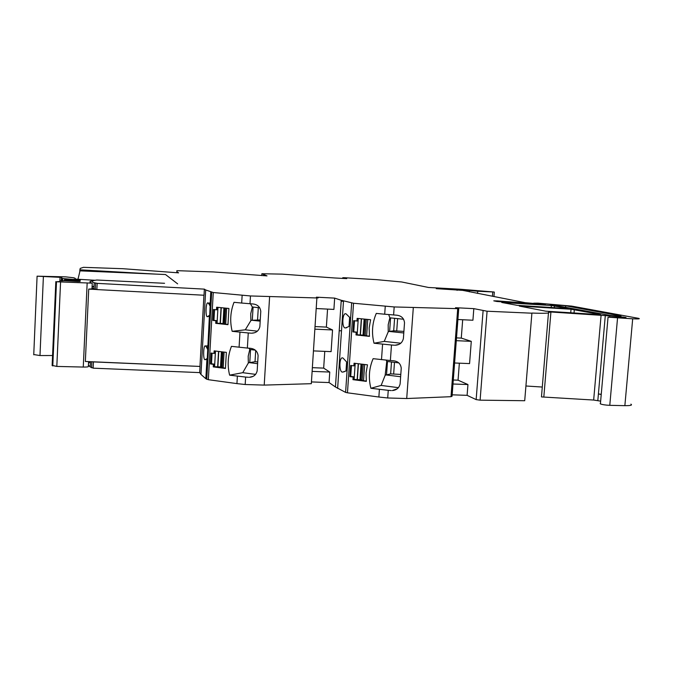 <?xml version="1.0" encoding="UTF-8"?>
<svg xmlns="http://www.w3.org/2000/svg" width="673" height="673" viewBox="0 0 673 673"><rect width="100%" height="100%" fill="white"/><g stroke="black" fill="none" stroke-linecap="round" stroke-linejoin="round"><path stroke-width="1.01" d="M539.611 304.415L539.906 303.994L525.159 302.673L462.78 290.374L436.239 288.65L461.072 289.634L477.721 291.266L493.948 291.998L460.568 289.255L428.524 287.472L401.731 281.979L376.451 279.64L344.34 277.713L342.776 277.697L346.746 278.63L334.279 277.949L282.147 274.13L261.873 273.743L261.755 275.602M155.934 274.113L79.877 269.823L80.238 268.392L83.46 267.332L123.033 268.712L178.589 272.851L176.89 271.774L176.839 270.714L177.655 270.689L213.19 271.926L267.013 275.888L261.873 273.743M79.877 269.823L79.776 271.867M87.549 270.411L87.515 271.177M92.041 287.96L93.909 288.902L94.195 282.736C90.737 281.541 91.629 280.641 96.895 280.018L164.565 283.291M90.359 361.687L88.5 363.285M88.415 365.103L90.224 366.962L93.126 368.072M92.117 286.345L94.027 286.446L92.083 287.093M93.909 288.902L96.853 289.533L88.727 289.104L91.999 288.868L92.26 283.358M94.195 282.736L97.164 283.325L96.853 289.575L204.012 295.237L204.356 289.129L97.148 283.367M204.356 289.129L205.694 289.97L200.958 374.44L199.688 372.606L93.126 368.165L93.446 361.813M199.688 372.606L200.032 366.44L93.421 361.906M200.032 366.44L85.345 361.468L88.727 289.104M205.694 289.97L213.265 292.528L250.465 295.952L316.882 297.962L318.295 297.845L316.394 297.172L334.658 298.114L333.909 309.412L316.192 308.537M200.958 374.44L205.837 378.731L208.327 379.69L213.265 292.528M210.06 303.952L208.975 304.019L208.092 303.077C205.888 300.738 205.139 317.69 207.494 316.663L209.715 315.183L210.733 292.015M208.975 304.019L209.951 305.836M207.621 347.049L206.535 347.201L205.576 346.057C203.372 343.701 202.842 360.652 205.164 359.651L207.276 358.507L209.412 315.435M206.535 347.201L207.503 349.186M237.376 376.19L236.938 383.61L245.182 384.51L245.628 377.073L229.611 375.155C227.205 365.17 227.819 355.571 231.453 346.351L247.361 348.076L248.261 332.967L232.168 331.318L245.292 329.812L250.869 320.626L250.735 313.744L252.333 306.997L250.423 303.792M242.145 295.262L241.683 303.052L234.019 302.303C230.368 311.649 229.745 321.324 232.168 331.318M236.938 383.61L208.327 379.69M215.722 323.334L215.865 320.769L212.904 320.441L213.518 309.487L216.496 309.79L216.639 307.216L228.913 308.47L227.97 324.672L215.722 323.334L216.765 323.233L216.916 320.668L213.955 320.348L214.561 309.597M213.24 366.878L225.43 368.468L226.364 352.374L214.149 350.877L214.006 353.426L211.053 353.064L210.43 363.942L213.383 364.329L213.24 366.878L214.292 366.701L214.435 364.152L211.482 363.773L212.088 353.19M247.361 348.076L250.263 348.286C254.882 348.807 257.498 351.247 258.096 355.605L257.179 370.789C256.22 374.802 253.62 376.973 249.372 377.301L252.93 376.417M245.628 377.073L248.522 377.292M245.182 384.51L264.211 385.099L269.604 296.886M241.683 303.052L252.913 303.96C257.549 304.49 260.173 306.964 260.779 311.38L259.854 326.666C258.819 330.838 256.085 333.009 251.652 333.194L254.344 332.79M248.261 332.967L251.164 333.177M316.882 297.962L311.321 383.686L264.211 385.099M312.121 371.387L329.753 372.051L329.055 382.558L311.431 381.928M334.658 298.114L341.245 300.276L335.448 386.992L329.055 382.558M313.45 350.902L331.108 351.634L332.546 329.963L326.371 327.095L327.558 309.1M329.753 372.051L323.671 368.114L324.773 351.373M341.245 300.276L353.535 303.245L394.176 306.947L457.716 308.655L458.742 308.503L455.528 307.712L473.817 308.638L472.926 320.239L457.909 319.515M335.448 386.992L345.602 392.393L347.461 392.805L353.535 303.245M349.018 326.472L349.64 317.37L346.149 313.929C342.229 311.464 341.514 328.912 345.535 327.902L349.018 326.472M346.015 370.983L346.62 361.939L343.003 358.061C339.049 355.655 338.813 373.111 342.742 372.068L346.015 370.983M379.404 389.398L378.865 397.02L387.707 397.979L388.254 390.34L370.882 388.279C368.308 378.007 369.056 368.139 373.12 358.675L390.374 360.526L391.476 345.005L374.02 343.222L384.241 341.404L388.228 331.823L388.195 324.756L389.844 317.816L388.691 314.585M385.259 306.215L384.695 314.224L376.274 313.408C372.186 322.998 371.437 332.942 374.02 343.222M378.865 397.02L347.461 392.805M356 334.927L356.185 332.285L352.93 331.94L353.695 320.676L356.951 321.013L357.136 318.363L370.604 319.717L369.166 327.961L369.452 336.374L356 334.927L356.833 334.801L357.01 332.168L353.754 331.814L354.511 320.76M352.955 379.665L366.339 381.381L366.053 373.01L367.483 364.842L354.074 363.218L353.897 365.851L350.65 365.456L349.893 376.628L353.132 377.04L352.955 379.665L353.779 379.454L353.956 376.838L350.726 376.434L351.466 365.548M390.374 360.526L393.394 360.753C398.122 361.283 400.738 363.79 401.243 368.266L400.124 383.871C399.165 387.934 396.557 390.172 392.292 390.567L397.188 388.809M388.254 390.34L391.265 390.567M387.707 397.979L406.711 398.525L413.289 307.872M384.695 314.224L396.641 315.191C401.386 315.73 404.01 318.27 404.515 322.796L403.388 338.519C402.345 342.776 399.585 345.013 395.093 345.241L398.921 344.374M391.476 345.005L394.496 345.215M457.716 308.655L451.011 396.691L406.711 398.525M451.011 396.691L452.054 396.262L458.734 308.629M452.988 384.005L467.945 384.544L467.104 395.337L452.163 394.824M467.945 384.544L458.052 380.178L459.356 363.176M467.104 395.337L476.148 399.602L480.101 400.166L524.713 400.721L531.897 313.197L487.084 311.22L473.817 308.638M454.595 362.991L469.569 363.588L471.285 341.346L461.274 338.098L462.688 319.742M548.47 312.928L541.462 396.919L593.662 400.048L600.644 401.142M619.665 317.463L619.732 316.663L605.296 315.603L598.406 393.949L601.233 394.521M600.165 403.506L600.4 403.901C602.394 404.658 605.515 405.138 609.78 405.331L624.864 405.659C630.584 405.71 632.586 405.205 630.887 404.145M625.991 317.74L608.047 317.168L632.687 318.809C638.433 319.036 640.418 318.884 638.66 318.363L571.655 306.106L537.887 303.144L533.664 303.187L545.458 304.44L541.243 304.516L496.884 301.487L493.772 300.839L497.448 300.915L539.637 304.095M600.358 314.493L571.032 309.227L519.295 306.072L545.811 311.187L600.35 314.67M525.924 385.999L542.287 387.042M568.29 308.436L551.364 305.5L501.73 302.471L517.142 305.332L568.273 308.587M626.008 317.513L619.732 316.663M597.826 400.553L598.406 393.949L601.25 394.311M605.296 315.603L550.926 312.003L548.781 312.331C550.018 313.281 544.398 313.517 531.906 313.063M609.292 315.275C612.321 315.881 623.114 316.487 620.607 315.915L565.741 305.794L552.794 304.524L550.093 304.499L609.292 315.275M341.177 301.193L343.474 301.311M339.209 330.721L341.497 330.822M257.38 331.158L245.292 329.812M255.631 374.373L242.751 372.682L248.337 362.999L248.194 356.177L249.792 349.447L248.943 348.193M229.611 375.155L242.751 372.682M215.865 320.769L216.916 320.668M212.904 320.441L213.955 320.348M216.496 309.79L217.539 309.715L217.673 307.325M210.43 363.942L211.482 363.773M214.006 353.426L215.057 353.275L215.183 351.003M213.383 364.329L214.435 364.152M315.023 326.573L326.371 327.095M332.546 329.963L314.855 329.156M312.356 367.677L323.671 368.114M400.772 343.213L384.241 341.404M398.433 387.665L381.137 385.436L385.149 375.332L386.756 361.409L386.226 360.164M370.882 388.279L381.137 385.436M356.185 332.285L357.01 332.168M352.93 331.94L353.754 331.814M356.951 321.013L357.775 320.912L357.943 318.447M349.893 376.628L350.726 376.434M353.897 365.851L354.721 365.666L354.881 363.319M353.132 377.04L353.956 376.838M456.504 337.88L461.274 338.098M471.285 341.346L456.294 340.673M453.299 380.001L458.052 380.178M260.182 321.147L251.702 320.247L250.869 320.626M253.082 307.132L252.299 320.264L260.258 319.953M259.761 307.805L252.333 306.997M251.702 320.247L252.299 320.264M257.608 363.681L249.17 362.612L248.337 362.999M250.541 349.598L249.767 362.612L255.033 361.704L257.717 361.931M255.277 350.17L249.792 349.447M249.17 362.612L249.767 362.612M403.783 332.975L389.036 331.427L388.228 331.823M390.567 317.959L389.608 331.436L393.705 330.796L403.901 331.394M403.632 319.246L389.844 317.816M389.036 331.427L389.608 331.436M400.637 376.745L385.957 374.92L385.149 375.332M387.48 361.561L386.529 374.92L390.643 373.868L400.797 374.44M398.752 362.89L386.756 361.409M385.957 374.92L386.529 374.92M258.297 307.654L257.566 319.742M255.706 350.515L255.033 361.704M394.597 318.354L393.705 330.796M391.484 362.032L390.643 373.868M225.447 368.156L223.184 367.862L224.092 352.097M222.065 367.441L223.184 367.862M222.082 367.122L217.875 366.802L218.759 351.441M214.292 366.701L217.875 366.802M366.356 381.069L363.546 380.708L364.665 364.497M362.091 380.211L363.546 380.708M362.141 380.018L357.346 379.555L358.431 363.748M353.779 379.454L357.346 379.555M227.979 324.462L225.707 324.209L226.633 308.234M224.58 323.898L225.707 324.209M224.589 323.679L220.365 323.377L221.266 307.687M216.765 323.233L220.365 323.377M369.469 336.164L366.642 335.852L367.778 319.431M365.178 335.482L366.642 335.852M365.22 335.347L360.408 334.935L361.51 318.809M356.833 334.801L360.408 334.935M203.944 295.237L199.965 366.348M94.22 280.431L90.35 281.339C89.416 281.861 89.989 282.467 92.058 283.156L56.498 281.768L59.746 281.524L60.107 280.826L64.457 280.691L78.051 281.465L80.079 281.457L80.163 281.036L78.203 280.826L78.177 281.465M88.584 361.611L88.356 366.381C88.651 366.886 86.943 367.113 83.259 367.063L56.818 366.423L52.132 365.397M78.203 280.826L64.322 279.985L64.978 279.547L80.373 280.044L61.697 278.445L61.874 277.419L37.091 276.182L65.609 276.855L73.82 277.789L75.233 278.344L75.014 279.076L95.019 280.279M52.57 355.521L39.985 355.546L33.751 354.545M64.827 278.866L64.801 279.547L64.844 278.874M65.264 278.925L65.239 279.556M70 279.253L69.975 279.724M71.304 279.32L71.279 279.791M73.458 279.32L73.433 279.901M64.297 280.683L64.314 279.976L64.28 280.683M64.759 280.035L64.726 280.7M69.58 280.372L69.555 280.86M177.63 283.846L165.499 274.525L80.028 270.849L77.975 279.228M342.776 277.697L342.725 278.412L342.793 277.697M263.749 274.82L263.69 275.711M176.89 271.774L176.839 272.75M91.57 367.778L91.856 361.746M95.28 289.331L95.574 283.14M206.771 379.311L211.692 292.301M239.967 332.193L239.083 347.26M250.003 303.759L250.465 295.952M345.602 392.393L351.651 302.993M382.584 344.172L381.498 359.66M393.604 314.981L394.176 306.947M476.148 399.602L483.088 310.825M487.084 311.22L480.101 400.166M548.537 312.129L550.909 312.137L543.843 396.725M601.09 315.242L593.662 400.048M609.78 405.331L617.528 318.127M632.687 318.809L624.864 405.659M544.23 304.633L544.272 304.204M497.389 301.563L497.448 300.915M515.232 302.572L536.112 303.91M571.032 309.227L570.721 312.895M574.321 309.58L574.019 313.113M521.457 306.013L521.415 306.509M503.858 302.429L503.816 302.9M551.364 305.5L551.187 307.611M554.476 305.828L554.308 307.805M623.577 317.664L623.635 317.076M609.738 315.99L609.654 316.916M565.631 307.107L565.741 305.794M559.213 305.946L559.288 305.054M552.752 304.995L552.794 304.524M209.362 316.327L208.277 316.419M206.931 359.348L205.845 359.517M396.725 331.032L397.608 318.657M393.646 374.121L394.479 362.385M457.135 289.651L457.085 290.357M458.372 289.491L458.33 290.046M459.28 289.541L459.238 290.097M461.072 289.634L461.03 290.198M463.074 289.794L463.024 290.408M463.588 289.895L463.537 290.5M463.84 289.928L463.79 290.618M469.476 290.593L469.384 291.838M477.721 291.266L477.552 293.428M492.754 292.074L492.417 296.313M214.586 366.735L215.478 351.037M217.657 366.827L218.54 351.415M220.508 366.878L221.375 351.76M221.392 366.995L222.267 351.87M354.107 379.496L355.209 363.361M357.161 379.58L358.246 363.723M359.962 379.631L361.031 364.059M360.938 379.749L362.007 364.177M217.068 323.267L217.976 307.359M220.147 323.385L221.047 307.67M223.007 323.477L223.899 307.956M223.899 323.578L224.79 308.049M357.153 334.834L358.272 318.48M360.223 334.952L361.325 318.783M363.033 335.036L364.127 319.069M364.009 335.146L365.111 319.162M90.35 281.339L90.3 282.382M87.153 283.35L83.259 367.063M60.562 282.122L56.818 366.423M75.233 278.344L75.199 279.085M43.383 276.729L39.985 355.546M60.04 277.276L59.863 281.289M61.394 278.378L61.285 280.809M61.697 278.445L61.588 280.826M62.665 278.521L62.555 280.877M73.946 279.345L73.921 279.926M55.909 281.617L52.208 365.649M56.498 281.768L52.78 365.927M90.224 366.962L90.476 361.687M205.837 378.731L206.964 358.717M337.636 388.397L343.499 300.966M600.4 403.901L608.047 317.168M210.111 302.951L208.092 303.077M207.982 316.621L207.494 316.663M207.696 345.771L205.576 346.048M205.787 359.55L205.164 359.651M252.131 376.754L249.372 377.301M253.864 332.925L251.652 333.194M346.654 327.751L345.535 327.902M344.374 371.698L342.742 372.068M396.321 389.373L392.292 390.567M398.366 344.61L395.093 345.241M494.302 292.107L493.94 296.608M222.056 367.601L222.956 351.954M362.116 380.388L363.227 364.329M224.572 324.007L225.489 308.116M365.203 335.608L366.331 319.288M33.743 354.797L37.091 276.182M61.31 280.809L61.42 278.395M52.124 365.599L55.834 281.6"/></g></svg>
